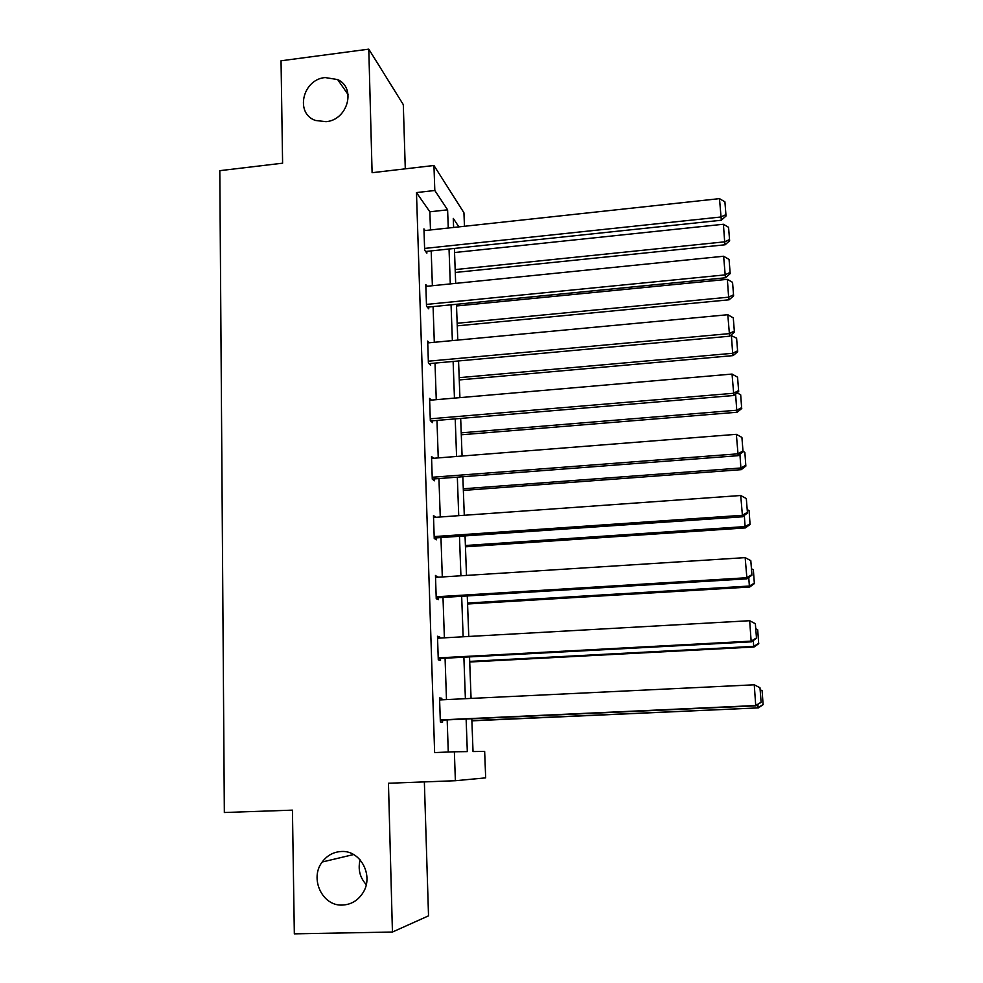 <?xml version="1.0" encoding="UTF-8"?>
<svg xmlns="http://www.w3.org/2000/svg" width="983" height="983" viewBox="0 0 983 983"><rect width="100%" height="100%" fill="white"/><g stroke="black" fill="none" stroke-linecap="round" stroke-linejoin="round"><path stroke-width="1.47" d="M341.359 851.499C360.577 850.049 374.191 875.951 362.862 892.945C357.91 900.575 351.115 904.606 342.489 905.06C322.326 906.4 309.338 878.458 322.203 862.005C327.118 855.419 333.507 851.917 341.359 851.499M325.14 77.559L337.648 79.574C356.51 87.843 347.736 120.024 326.061 121.683L315.58 120.479C294.753 113.696 302.494 79.402 325.14 77.559M366.254 884.602C359.852 877.536 357.8 869.279 360.11 859.818M471.815 718.757L473.032 751.553L484.656 751.417L485.676 777.86L455.375 780.723L454.367 751.774L467.318 751.614L466.126 719.015M405.291 168.83L403.3 104.628L368.785 49.15L281.04 60.786L282.6 163.19L219.799 170.673L224.345 812.511L292.442 810.139L294.335 933.85L392.438 932.031L428.527 915.837L424.361 781.903M430.48 229.961L429.854 211.8L416.473 192.582L434.818 190.493L433.945 165.488L463.939 212.758L464.455 226.274M416.473 192.582L434.633 752.585L454.367 751.774M448.273 752.02L447.179 719.888M446.479 699.601L445.078 658.205M444.377 637.832L443.001 597.431M442.301 576.96L440.962 537.554M440.261 516.997L438.946 478.561M438.246 457.906L436.968 420.405M436.255 399.676L435.014 363.096M434.302 342.293L433.085 306.598M432.373 285.721L431.193 250.898M425.16 230.538L423.943 228.879L424.656 250.21L426.88 253.135L426.819 251.365M427.163 286.25L425.799 284.579L426.524 306.217L428.748 308.834L428.686 307.028M429.239 342.76L427.679 341.076L428.404 363.034L430.64 365.32L430.579 363.501M431.402 400.093L429.583 398.398L430.321 420.663L432.569 422.629L432.508 420.785M433.7 458.262L431.525 456.554L432.274 479.151L434.511 480.773L434.449 478.905M435.739 517.316L433.478 515.571L434.24 538.5L436.489 539.778L436.427 537.873M437.754 577.254L435.469 575.46L436.243 598.733L438.504 599.642L438.43 597.713M439.794 638.078L439.745 636.935L437.496 636.247L438.283 659.863L440.531 660.404L440.47 658.45M441.859 699.835L441.809 698.249L439.548 697.942L440.347 721.927L442.608 722.087L442.534 720.097M455.375 780.723L388.457 783.254L392.438 932.031M368.785 49.15L372.102 172.701L433.945 165.488M458.877 226.876L453.274 218.398L453.605 227.454M454.392 248.453L455.682 283.362M456.456 304.3L457.783 340.081M458.557 360.945L459.921 397.636M460.683 418.414L462.084 456.026M462.846 476.73L464.283 515.276M465.045 535.895L466.507 575.424M467.269 595.944L468.768 636.456M469.53 656.89L471.066 698.421M448.273 228.031L447.609 209.834L434.818 190.493M465.389 698.692L463.878 657.197M463.14 636.775L461.666 596.288M460.916 575.78L459.479 536.288M458.729 515.682L457.328 477.148M456.579 456.456L455.215 418.881M454.453 398.103L453.126 361.437M452.364 340.597L451.062 304.828M450.3 283.903L449.034 249.018M429.854 211.8L447.609 209.834M433.54 517.144L435.727 516.984M435.518 576.652L437.73 576.517M437.521 637.058L439.745 636.935M439.561 698.36L441.809 698.249M424.005 230.661L719.495 198.64L721.313 220.241L726.032 215.99L724.913 201.847L726.032 215.99M425.627 251.488L721.313 220.241M424.595 248.429L720.809 217.01L725.835 214.687M724.913 201.847L719.495 198.64M455.276 272.463L725.122 244.779L724.668 241.83L455.166 269.588M454.539 252.533L723.414 224.259L728.563 227.306L729.632 240.774L728.563 227.306M729.46 239.582L724.668 241.83L723.414 224.259M729.632 240.774L725.122 244.779M425.86 286.385L723.623 256.244L725.429 277.796L730.185 273.63L729.067 259.426L730.185 273.63M427.335 307.163L725.429 277.796M426.462 304.411L724.95 274.896L730 272.463M729.067 259.426L723.623 256.244M427.74 342.907L727.801 314.72L729.607 336.211L734.412 332.143L733.281 317.878L734.412 332.143M429.006 363.649L729.607 336.211M428.355 361.191L729.153 333.642L734.24 331.111M733.281 317.878L727.801 314.72M457.255 325.84L729.079 299.803L728.636 297.173L457.156 323.26M456.517 305.971L727.359 279.344L732.556 282.354L733.613 295.883L732.556 282.354M733.453 294.826L728.636 297.173L727.359 279.344M733.613 295.883L729.079 299.803M459.258 379.942L733.085 355.613L732.667 353.29L459.172 377.669M730.713 335.277L736.599 338.201L737.668 351.779L736.599 338.201M737.508 350.845L732.667 353.29L731.377 335.215M737.668 351.779L733.085 355.613M429.645 400.253L732.04 374.068L733.846 395.498L738.688 391.529L737.557 377.202L738.688 391.529M430.64 420.945L733.846 395.498M430.259 418.807L733.416 393.286L738.528 390.632M737.557 377.202L732.04 374.068M431.586 458.434L736.353 434.326L738.159 455.682L743.05 451.811L741.907 437.423L743.05 451.811M432.274 479.065L738.159 455.682M432.213 477.271L737.741 453.839L742.89 451.062M741.907 437.423L736.353 434.326M433.54 517.476L740.727 495.506L742.521 516.788L747.461 513.015L746.318 498.565L747.461 513.015M434.228 538.02L742.521 516.788M434.179 536.583L742.14 515.313L747.313 512.413M746.318 498.565L740.727 495.506M461.297 434.793L737.152 412.233L736.759 410.218L461.224 432.839M741.624 407.675L740.69 394.847L741.624 407.675L736.759 410.218L735.591 394.06M741.772 408.473L737.152 412.233M737.103 392.831L740.69 394.847M463.362 490.419L741.268 469.653L740.899 467.982L463.3 488.772M745.79 465.315L744.856 452.315L745.79 465.315L740.899 467.982L739.916 454.281M745.937 465.991L741.268 469.653M743.001 451.283L744.856 452.315M465.451 546.818L745.458 527.908L745.102 526.581L465.401 545.504M750.029 523.804L749.071 510.607L750.029 523.804L745.102 526.581L744.303 515.424M750.152 524.344L745.458 527.908M747.215 509.599L749.071 510.607M435.543 577.39L745.163 557.631L746.957 578.827L751.946 575.166L750.803 560.654L751.946 575.166M436.219 597.848L746.957 578.827M436.182 596.792L746.601 577.746L751.811 574.723M750.803 560.654L745.163 557.631M467.564 604.004L749.697 587.023L749.365 586.04L467.527 603.046M754.33 583.165L753.359 569.771L754.33 583.165L749.365 586.04L748.751 577.513M754.44 583.558L749.697 587.023M751.479 568.764L753.359 569.771M437.558 638.213L749.673 620.715L751.135 641.137L751.467 641.825L756.505 638.274L755.349 623.714L756.505 638.274M438.234 658.573L751.467 641.825M438.209 657.897L751.135 641.137L756.382 637.992M755.349 623.714L749.673 620.715M469.714 662.014L753.998 647.011L753.703 646.384L469.69 661.399M758.679 643.386L757.696 629.796L758.679 643.386L753.703 646.384L753.285 640.547M758.79 643.644L753.998 647.011M755.816 628.801L757.696 629.796M439.61 699.933L754.256 684.795L755.73 705.536L761.125 702.378L759.97 687.756L761.125 702.378M440.286 720.195L756.038 705.819M440.273 719.925L755.73 705.536L761.014 702.255M759.97 687.756L754.256 684.795M471.901 720.846L758.372 707.883L471.889 720.6M763.103 704.516L762.108 690.717L763.103 704.516L758.09 707.637L757.868 704.578M763.201 704.614L758.372 707.883M760.215 689.734L762.108 690.717M337.648 79.574L348.105 94.589M322.203 862.005L353.61 854.546"/></g></svg>
